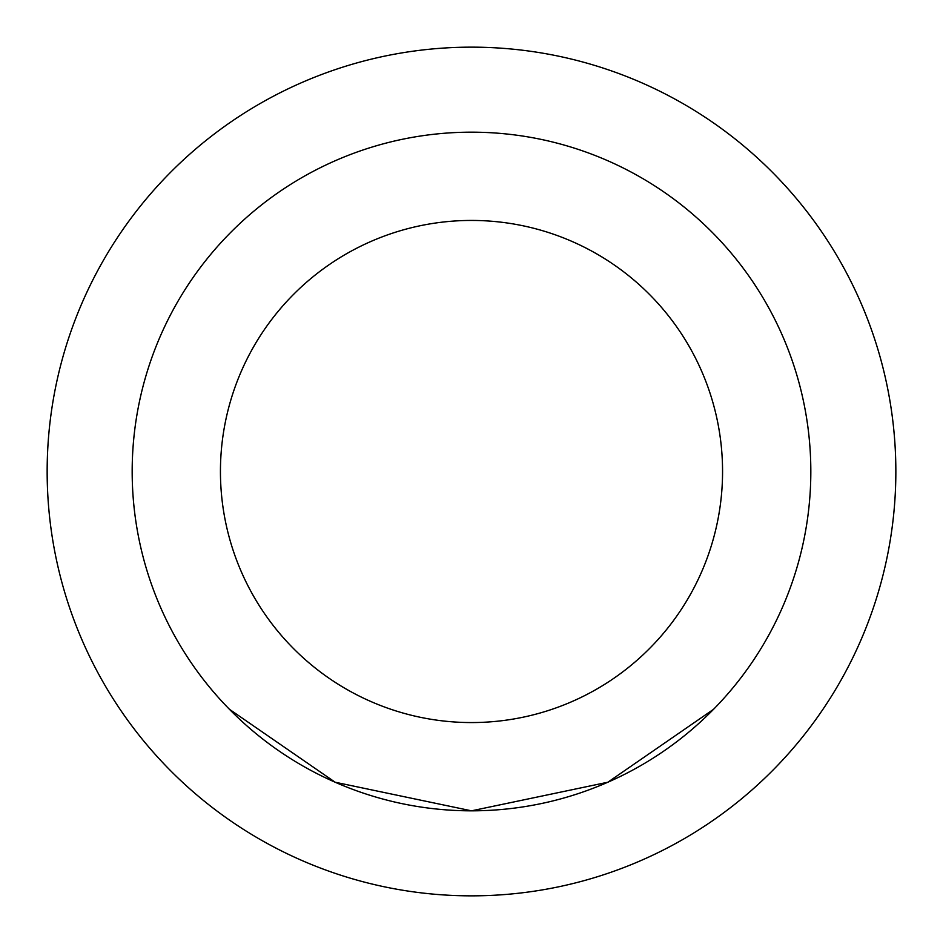 <?xml version="1.0" encoding="UTF-8"?>
<svg xmlns="http://www.w3.org/2000/svg" width="943" height="943" viewBox="0 0 943 943"><rect width="100%" height="100%" fill="white"/><g stroke="black" fill="none" stroke-linecap="round" stroke-linejoin="round"><path stroke-width="1.41" d="M895.85 471.5A424.35 424.35 0 0 1 471.5 895.85A424.35 424.35 0 0 1 47.15 471.5A424.35 424.35 0 0 1 471.5 47.15A424.35 424.35 0 0 1 895.85 471.5M722.562 471.5A251.062 251.062 0 0 1 471.5 722.562A251.062 251.062 0 0 1 220.438 471.5A251.062 251.062 0 0 1 471.5 220.438A251.062 251.062 0 0 1 722.562 471.5M810.827 471.5A339.327 339.327 0 0 1 471.5 810.827A339.327 339.327 0 0 1 132.173 471.5A339.327 339.327 0 0 1 471.5 132.173A339.327 339.327 0 0 1 810.827 471.5M713.568 709.289L607.834 782.23L471.5 810.827L335.166 782.23L229.432 709.289"/></g></svg>
